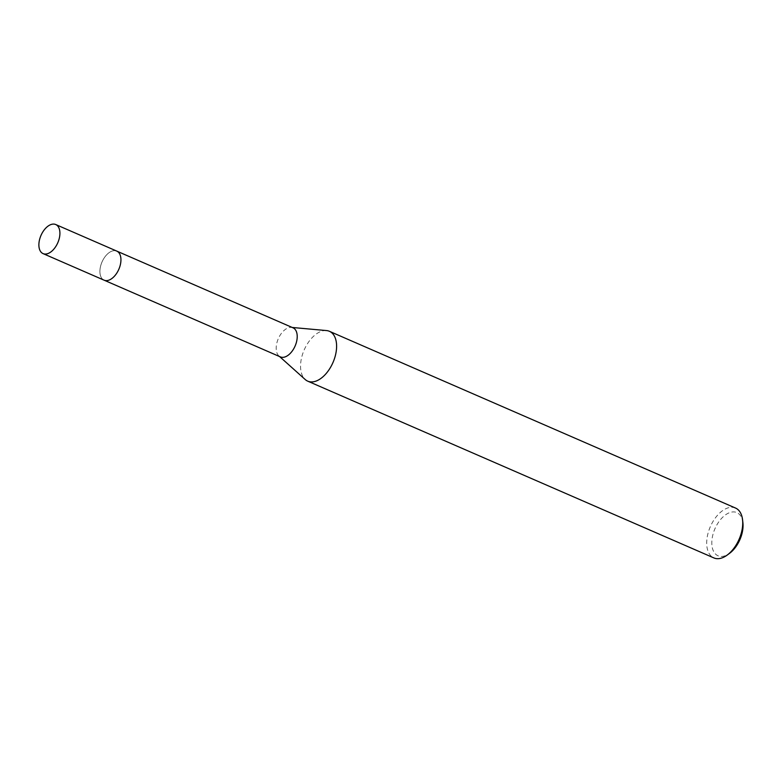 <?xml version="1.0" encoding="UTF-8"?>
<svg xmlns="http://www.w3.org/2000/svg" width="782" height="782" viewBox="0 0 782 782"><rect width="100%" height="100%" fill="white"/><g stroke="black" fill="none" stroke-linecap="round" stroke-linejoin="round"><path stroke-width="0.59" stroke-dasharray="3.91 2.93" d="M120.936 260.25A15.855 9.159 -66.5 0 0 119.636 253.867A15.855 9.159 -66.5 0 0 116.753 251.1A15.855 9.159 -66.5 0 0 100.692 265.792A15.855 9.159 -66.5 0 0 104.104 280.171A15.855 9.159 -66.5 0 0 108.092 280.396A15.855 9.159 -66.5 0 0 113.654 276.994M120.154 265.479A15.865 9.169 -66.5 0 0 119.636 253.857A15.865 9.169 -66.5 0 0 109.812 252.175A15.865 9.169 -66.5 0 0 100.683 265.782A15.865 9.169 -66.5 0 0 108.082 280.396A15.865 9.169 -66.5 0 0 120.154 265.479M293.035 327.824A15.855 9.159 -66.5 0 0 291.344 327.394A15.855 9.159 -66.5 0 0 276.975 342.516A15.855 9.159 -66.5 0 0 278.91 355.947A15.855 9.159 -66.5 0 0 280.376 356.895M326.514 330.571A27.184 15.708 -66.5 0 0 301.891 356.494A27.184 15.708 -66.5 0 0 305.215 379.524M735.559 508.065A27.184 15.708 -66.5 0 0 708.033 533.256A27.184 15.708 -66.5 0 0 713.868 557.918M742.9 522.767A23.558 13.617 -66.5 0 0 729.371 512.728A23.558 13.617 -66.5 0 0 712.969 534.399A23.558 13.617 -66.5 0 0 715.09 553.607A23.558 13.617 -66.5 0 0 729.626 553.275M116.753 251.09A15.865 9.169 -66.5 0 0 114.416 250.631A15.865 9.169 -66.5 0 0 101.279 263.866A15.865 9.169 -66.5 0 0 104.094 280.181M291.344 327.394L292.233 327.472M278.91 355.947L279.585 356.553"/><path stroke-width="1.17" d="M113.654 276.994A15.855 9.159 -66.5 0 0 120.164 265.479A15.855 9.159 -66.5 0 0 120.936 260.25M104.377 280.298L280.376 356.895A15.855 9.159 -66.5 0 0 296.437 342.203A15.855 9.159 -66.5 0 0 293.035 327.824L117.036 251.218M279.585 356.553L305.215 379.524A27.184 15.708 -66.5 0 0 307.727 381.157A27.184 15.708 -66.5 0 0 335.263 355.966A27.184 15.708 -66.5 0 0 329.427 331.304A27.184 15.708 -66.5 0 0 326.514 330.571L292.233 327.472M307.727 381.157L713.868 557.918A27.184 15.708 -66.5 0 0 727.25 555.034A27.184 15.708 -66.5 0 0 741.395 532.728A27.184 15.708 -66.5 0 0 742.568 519.834A27.184 15.708 -66.5 0 0 735.559 508.065L329.427 331.304M727.25 555.034L729.626 553.275A23.558 13.617 -66.5 0 0 741.883 533.95A23.558 13.617 -66.5 0 0 742.9 522.767L742.568 519.834M43.069 253.612L104.094 280.181A15.865 9.169 -66.5 0 0 106.43 280.63A15.865 9.169 -66.5 0 0 119.568 267.405A15.865 9.169 -66.5 0 0 116.753 251.09L55.727 224.532A15.855 9.159 -66.5 0 0 53.391 224.082A15.855 9.159 -66.5 0 0 40.253 237.308A15.855 9.159 -66.5 0 0 43.069 253.612A15.855 9.159 -66.5 0 0 45.415 254.062A15.855 9.159 -66.5 0 0 58.542 240.836A15.855 9.159 -66.5 0 0 55.727 224.532"/></g></svg>
